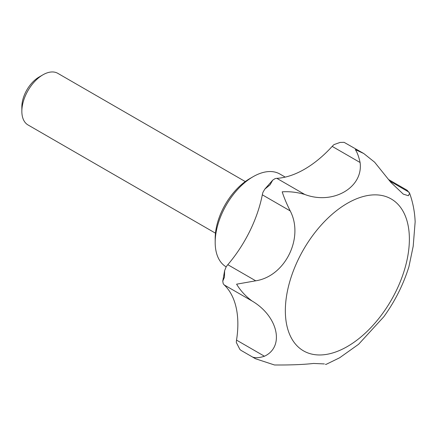 <?xml version="1.0" encoding="UTF-8"?>
<svg xmlns="http://www.w3.org/2000/svg" width="437" height="437" viewBox="0 0 437 437"><rect width="100%" height="100%" fill="white"/><g stroke="black" fill="none" stroke-linecap="round" stroke-linejoin="round"><path stroke-width="0.66" d="M325.969 364.442L339.62 357.783L358.608 344.274L383.839 316.721C395.004 301.24 403.362 284.574 408.923 266.723L413.2 246.222L415.15 221.849C414.751 211.869 412.899 202.32 409.6 193.209L407.164 190.275L388.58 179.547M409.6 193.203L408.387 195.727L403.291 194.137L390.787 182.305L374.624 162.193L363.715 153.491L355.33 149.612C357.215 152.371 358.799 156.67 360.093 162.504C363.518 187.484 332.961 205.204 304.747 194.454L276.845 178.345A14.896 8.603 120 0 0 274.988 178.684L272.71 180.159L270.055 184.829L264.795 189.139L262.976 192.296A14.896 8.603 120 0 0 262.315 194.815A95.348 55.051 120 0 1 227.808 264.696A14.896 8.603 120 0 0 226.153 266.87A53.636 30.967 -60 0 1 215.184 242.393A53.636 30.967 -60 0 1 253.105 176.706A53.636 30.967 -60 0 1 279.926 174.052L285.224 177.111M324.358 363.923L313.542 363.453C303.507 364.589 290.49 365.103 274.496 364.982L255.508 358.75L252.87 357.122C255.585 358.143 259.441 357.848 264.44 356.231C284.908 346.781 278.03 316.257 252.122 301.038C245.763 296.406 240.585 290.791 236.597 284.187L255.711 280.811C285.197 276.337 304.212 237.662 290.217 210.924C286.748 204.074 284.077 197.71 282.198 191.838C289.616 191.357 297.133 192.231 304.747 194.454M325.969 364.447L325.412 364.294M215.184 242.393L215.184 238.504A48.868 28.214 -60 0 1 249.735 178.651L253.105 176.706M215.474 233.178L28.023 124.955A29.798 17.201 -60 0 1 21.85 111.309A29.798 17.201 -60 0 1 42.919 74.82A29.798 17.201 -60 0 1 57.815 73.345L245.266 181.568M21.85 111.309L21.85 106.836A24.314 14.039 -60 0 1 39.04 77.059L42.919 74.82M264.44 356.231L236.532 340.117A14.896 8.603 120 0 0 236.33 342.493L239.864 349.398L240.902 350.305L255.508 358.75M236.532 340.117A95.348 55.051 120 0 0 224.219 284.924A14.896 8.603 120 0 1 223.187 283.597L222.761 281.144L224.629 270.65L224.46 277.178L222.761 281.144M276.845 178.345A95.348 55.051 120 0 0 332.186 146.39A14.896 8.603 120 0 1 334.043 144.587L340.046 142.435L344.099 142.336L340.046 142.435M226.153 266.87L224.629 270.65M363.715 153.491L344.099 142.336M409.13 192.236L389.782 181.065M347.36 346.525A87.7 50.637 -60 0 1 285.345 310.718A87.7 50.637 -60 0 1 347.36 203.303A87.7 50.637 -60 0 1 409.376 239.11A87.7 50.637 -60 0 1 347.36 346.525M252.122 301.038L224.219 284.924M255.711 280.811L227.808 264.696M290.217 210.924L262.315 194.815M360.093 162.504L332.186 146.39M240.902 350.305L239.864 349.398M264.795 189.139L272.71 180.159"/></g></svg>
